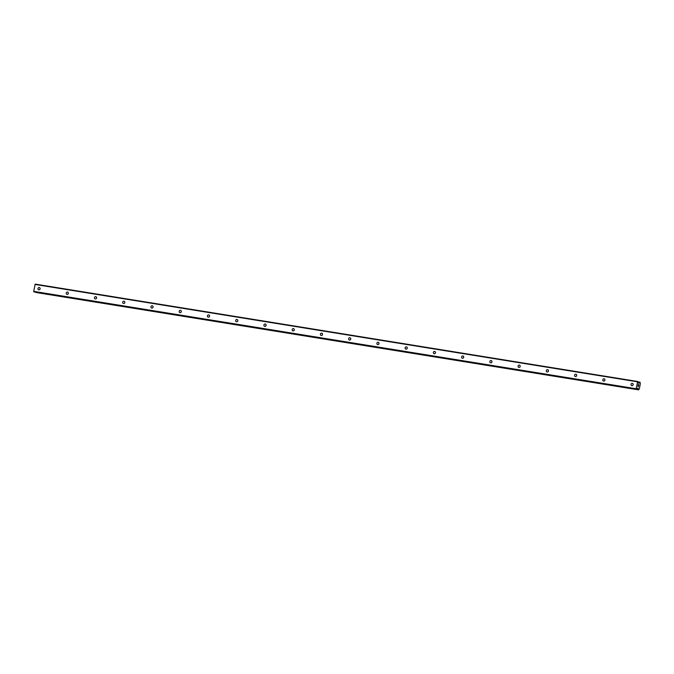 <?xml version="1.0" encoding="UTF-8"?>
<svg xmlns="http://www.w3.org/2000/svg" width="674" height="674" viewBox="0 0 674 674"><rect width="100%" height="100%" fill="white"/><g stroke="black" fill="none" stroke-linecap="round" stroke-linejoin="round"><path stroke-width="1.01" d="M631.9 385.663A1.171 1.07 107.4 0 1 631.066 384.273A1.171 1.07 107.4 0 1 632.456 383.396A1.171 1.07 107.4 0 1 631.9 385.663M632.97 385.166A1.171 1.07 107.4 0 1 633.189 384.475M603.66 381.096A1.171 1.07 107.4 0 1 602.826 379.706A1.171 1.07 107.4 0 1 604.216 378.83A1.171 1.07 107.4 0 1 603.66 381.096M604.73 380.599A1.171 1.07 107.4 0 1 604.949 379.909M575.411 376.539A1.171 1.07 107.4 0 1 574.585 375.14A1.171 1.07 107.4 0 1 575.975 374.272A1.171 1.07 107.4 0 1 575.411 376.539M576.489 376.033A1.171 1.07 107.4 0 1 576.708 375.342M547.17 371.972A1.171 1.07 107.4 0 1 546.344 370.574A1.171 1.07 107.4 0 1 547.735 369.706A1.171 1.07 107.4 0 1 547.17 371.972M548.248 371.475A1.171 1.07 107.4 0 1 548.467 370.776M518.929 367.406A1.171 1.07 107.4 0 1 518.104 366.016A1.171 1.07 107.4 0 1 519.494 365.139A1.171 1.07 107.4 0 1 518.929 367.406M520.008 366.909A1.171 1.07 107.4 0 1 520.227 366.218M490.689 362.839A1.171 1.07 107.4 0 1 489.863 361.449A1.171 1.07 107.4 0 1 491.253 360.573A1.171 1.07 107.4 0 1 490.689 362.839M491.767 362.342A1.171 1.07 107.4 0 1 491.986 361.652M462.448 358.282A1.171 1.07 107.4 0 1 461.623 356.883A1.171 1.07 107.4 0 1 463.013 356.015A1.171 1.07 107.4 0 1 462.448 358.282M463.527 357.776A1.171 1.07 107.4 0 1 463.746 357.085M434.208 353.715A1.171 1.07 107.4 0 1 433.382 352.317A1.171 1.07 107.4 0 1 434.772 351.449A1.171 1.07 107.4 0 1 434.208 353.715M435.286 353.218A1.171 1.07 107.4 0 1 435.505 352.527M405.967 349.149A1.171 1.07 107.4 0 1 405.141 347.759A1.171 1.07 107.4 0 1 406.532 346.883A1.171 1.07 107.4 0 1 405.967 349.149M407.045 348.652A1.171 1.07 107.4 0 1 407.264 347.961M377.726 344.583A1.171 1.07 107.4 0 1 376.901 343.192A1.171 1.07 107.4 0 1 378.291 342.316A1.171 1.07 107.4 0 1 377.726 344.583M378.805 344.085A1.171 1.07 107.4 0 1 379.024 343.395M349.486 340.025A1.171 1.07 107.4 0 1 348.66 338.626A1.171 1.07 107.4 0 1 350.05 337.758A1.171 1.07 107.4 0 1 349.486 340.025M350.564 339.528A1.171 1.07 107.4 0 1 350.783 338.828M321.245 335.458A1.171 1.07 107.4 0 1 320.42 334.06A1.171 1.07 107.4 0 1 321.81 333.192A1.171 1.07 107.4 0 1 321.245 335.458M322.324 334.961A1.171 1.07 107.4 0 1 322.543 334.27M293.005 330.892A1.171 1.07 107.4 0 1 292.179 329.502A1.171 1.07 107.4 0 1 293.569 328.626A1.171 1.07 107.4 0 1 293.005 330.892M294.083 330.395A1.171 1.07 107.4 0 1 294.302 329.704M264.764 326.334A1.171 1.07 107.4 0 1 263.938 324.935A1.171 1.07 107.4 0 1 265.329 324.059A1.171 1.07 107.4 0 1 264.764 326.334M265.842 325.828A1.171 1.07 107.4 0 1 266.062 325.138M236.523 321.768A1.171 1.07 107.4 0 1 235.698 320.369A1.171 1.07 107.4 0 1 237.088 319.501A1.171 1.07 107.4 0 1 236.523 321.768M237.602 321.271A1.171 1.07 107.4 0 1 237.821 320.571M208.283 317.201A1.171 1.07 107.4 0 1 207.457 315.803A1.171 1.07 107.4 0 1 208.847 314.935A1.171 1.07 107.4 0 1 208.283 317.201M209.361 316.704A1.171 1.07 107.4 0 1 209.58 316.013M180.042 312.635A1.171 1.07 107.4 0 1 179.208 311.245A1.171 1.07 107.4 0 1 180.607 310.369A1.171 1.07 107.4 0 1 180.042 312.635M181.121 312.138A1.171 1.07 107.4 0 1 181.331 311.447M151.802 308.077A1.171 1.07 107.4 0 1 150.968 306.678A1.171 1.07 107.4 0 1 152.366 305.811A1.171 1.07 107.4 0 1 151.802 308.077M152.88 307.571A1.171 1.07 107.4 0 1 153.091 306.881M123.561 303.511A1.171 1.07 107.4 0 1 122.727 302.112A1.171 1.07 107.4 0 1 124.126 301.244A1.171 1.07 107.4 0 1 123.561 303.511M124.639 303.014A1.171 1.07 107.4 0 1 124.85 302.314M95.32 298.944A1.171 1.07 107.4 0 1 94.486 297.546A1.171 1.07 107.4 0 1 95.885 296.678A1.171 1.07 107.4 0 1 95.32 298.944M96.399 298.447A1.171 1.07 107.4 0 1 96.609 297.756M67.08 294.378A1.171 1.07 107.4 0 1 66.246 292.988A1.171 1.07 107.4 0 1 67.644 292.112A1.171 1.07 107.4 0 1 67.08 294.378M68.158 293.881A1.171 1.07 107.4 0 1 68.369 293.19M38.839 289.82A1.171 1.07 107.4 0 1 38.005 288.421A1.171 1.07 107.4 0 1 39.404 287.554A1.171 1.07 107.4 0 1 38.839 289.82M39.918 289.315A1.171 1.07 107.4 0 1 40.128 288.624M637.663 381.492L35.191 284.116L33.7 291.379L34.281 291.943L636.753 389.311L636.172 388.746L637.663 381.492L638.581 383.253L639.997 382.217L640.3 383.616L639.348 388.797L638.581 389.884L637.68 388.123L636.753 389.311L34.298 291.943M36.11 292.508L638.43 389.833M638.379 389.58L35.958 292.465M638.657 385.587L638.522 384.728M638.447 385.149L638.253 384.643M638.11 385.41L638.236 384.525L638.817 384.711L638.236 384.525M638.379 386.227L637.89 386.371L638.404 386.531M638.463 386.657L637.89 386.371M639.845 382.166L638.303 381.922L639.845 382.166M34.989 284.436L637.461 381.804M638.531 383.135L639.019 383.22M637.511 388.325L638.059 388.409M33.776 291.783L636.248 389.151M33.7 291.379L636.172 388.746M638.404 382.436L639.516 382.621M639.634 382.478L638.371 382.276L639.601 382.487M638.345 382.15L639.719 382.369M638.329 382.048L639.744 382.284M35.907 292.305L638.379 389.673M638.32 389.404L636.938 389.184L638.345 389.429M637.04 389.033L638.286 389.235M637.57 388.224L638.034 388.3"/></g></svg>
